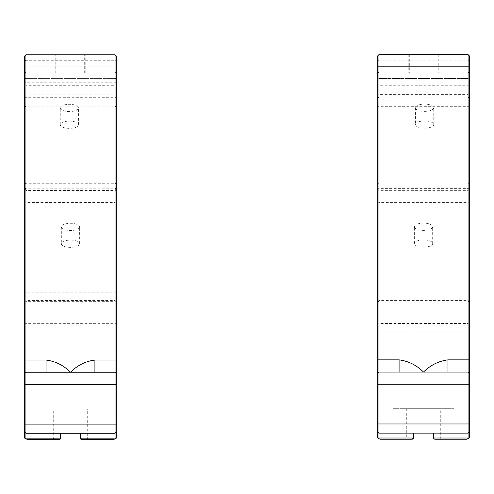 <?xml version="1.0" encoding="UTF-8"?>
<svg xmlns="http://www.w3.org/2000/svg" width="494" height="494" viewBox="0 0 494 494"><rect width="100%" height="100%" fill="white"/><g stroke="black" fill="none" stroke-linecap="round" stroke-linejoin="round"><path stroke-width="0.37" stroke-dasharray="2.47 1.85" d="M468.584 438.505L466.861 439.222L434.788 439.222L433.559 438.005L468.077 438.005L468.584 438.505L469.3 438.005L469.3 431.898L468.077 433.121L433.559 433.121L433.559 438.005L433.152 438.005L440.302 438.005L433.152 438.005L433.152 433.121L413.867 433.121L413.867 438.005L406.723 438.005L413.867 438.005M468.077 438.005L468.077 433.121L469.3 431.898L469.3 55.828L468.077 54.606L378.947 54.606L377.725 55.828L377.725 431.898L378.947 433.121L378.947 438.005L413.466 438.005L413.663 438.752M434.393 439.086L433.152 438.005M434.788 439.222L441.525 439.222L434.788 439.222M433.559 433.121L468.077 433.121L468.077 54.606M440.302 408.699L406.723 408.699L440.302 408.699L440.302 438.005L441.525 439.222M377.725 431.898L378.947 433.121L377.725 431.898L377.725 438.005L380.164 439.222L412.237 439.222M378.441 438.505L378.947 438.005M413.466 438.005L413.466 433.121L378.947 433.121L378.947 423.963L377.725 423.963M378.947 433.121L413.466 433.121M469.3 373.291L468.077 372.068L392.989 372.068L447.935 372.068M469.3 189.875L469.3 71.698L469.3 302.371L469.3 189.875L468.077 190.363L468.077 301.155L468.077 72.921L378.947 72.921L377.725 71.698L377.725 302.371L377.725 71.698L378.947 72.921L378.947 301.155L378.947 72.921L468.077 72.921L378.947 72.921L377.725 71.698L378.947 72.921L378.947 188.622L378.947 72.921L468.077 72.921L468.077 188.622L468.077 72.921L469.3 71.698L469.3 189.838L469.3 71.698L468.077 72.921L469.3 71.698L468.077 72.921L468.077 190.363L378.947 190.363L377.725 189.875M377.725 373.291L378.947 372.068L399.09 372.068M423.512 72.921L438.777 72.921L423.512 72.921M433.738 107.754A9.158 3.631 180 0 1 424.581 111.391A9.158 3.631 180 0 1 415.423 107.754A9.158 3.631 180 0 1 424.581 104.123A9.158 3.631 180 0 1 433.738 107.754L433.738 124.568A9.158 3.631 -0 0 0 424.581 120.937A9.158 3.631 -0 0 0 415.423 124.568A9.158 3.631 -0 0 0 424.581 128.199A9.158 3.631 -0 0 0 433.738 124.568M378.947 54.606L378.947 423.963L469.3 423.963M423.512 54.606L408.248 54.606L423.512 54.606M424.581 54.606L409.316 54.606L424.581 54.606M414.355 226.752A9.158 3.631 180 0 1 423.512 223.121A9.158 3.631 180 0 1 432.67 226.752A9.158 3.631 180 0 1 423.512 230.383A9.158 3.631 180 0 1 414.355 226.752L414.355 243.567A9.158 3.631 -0 0 0 423.512 247.198A9.158 3.631 -0 0 0 432.67 243.567A9.158 3.631 -0 0 0 423.512 239.93A9.158 3.631 -0 0 0 414.355 243.567M424.581 72.921L409.316 72.921L424.581 72.921M454.035 408.699L392.989 408.699L454.035 408.699L454.035 372.068M25.416 438.678L27.139 439.394L59.212 439.394L60.441 438.172L25.923 438.172L25.416 438.678L24.7 438.172L24.7 432.071L25.923 433.287L60.441 433.287L60.441 438.172L60.848 438.172L53.698 438.172L60.848 438.172L60.848 433.287L80.133 433.287L80.133 438.172L87.277 438.172L80.133 438.172M25.923 438.172L25.923 433.287L24.7 432.071L24.7 55.995L25.923 54.778L25.923 60.299L115.053 60.299L115.053 438.172L80.534 438.172L80.534 433.287L115.053 433.287L116.275 432.071L115.053 433.287L80.534 433.287M59.607 439.259L60.848 438.172M59.212 439.394L52.475 439.394L59.212 439.394M60.441 433.287L25.923 433.287L25.923 60.299L24.7 60.787M53.698 408.871L87.277 408.871L53.698 408.871L53.698 438.172L52.475 439.394M24.7 424.13L116.275 424.13L116.275 438.172L115.917 438.53L113.836 439.394L81.763 439.394M115.559 438.678L115.053 438.172M80.534 438.172L80.337 438.925M24.7 373.458L25.923 372.241L101.011 372.241L46.066 372.241M24.7 190.048L24.7 71.871L24.7 302.544L24.7 190.048L25.923 190.536L25.923 301.328L25.923 73.093L115.053 73.093L116.275 71.871L116.275 302.544L116.275 71.871L115.053 73.093L115.053 301.328L115.053 73.093L25.923 73.093L25.923 188.794L25.923 73.093L115.053 73.093L116.275 71.871L115.053 73.093L115.053 188.794L115.053 73.093L25.923 73.093L24.7 71.871L24.7 190.011L24.7 71.871L25.923 73.093L24.7 71.871L25.923 73.093L25.923 190.536L115.053 190.536L116.275 190.048M116.275 373.458L115.053 372.241L94.91 372.241M116.275 424.13L116.275 55.995L115.053 54.778L115.053 60.299L116.275 60.787M70.488 73.093L55.223 73.093L70.488 73.093M60.262 107.927A9.158 3.631 -0 0 0 69.419 111.564A9.158 3.631 -0 0 0 78.577 107.927A9.158 3.631 -0 0 0 69.419 104.296A9.158 3.631 -0 0 0 60.262 107.927L60.262 124.741A9.158 3.631 180 0 1 69.419 121.104A9.158 3.631 180 0 1 78.577 124.741A9.158 3.631 180 0 1 69.419 128.372A9.158 3.631 180 0 1 60.262 124.741M115.053 54.778L25.923 54.778M70.488 54.778L85.752 54.778L70.488 54.778M69.419 54.778L54.155 54.778L69.419 54.778M79.645 226.925A9.158 3.631 -0 0 0 70.488 223.294A9.158 3.631 -0 0 0 61.33 226.925A9.158 3.631 -0 0 0 70.488 230.556A9.158 3.631 -0 0 0 79.645 226.925L79.645 243.74A9.158 3.631 180 0 1 70.488 247.371A9.158 3.631 180 0 1 61.33 243.74A9.158 3.631 180 0 1 70.488 240.103A9.158 3.631 180 0 1 79.645 243.74M69.419 73.093L54.155 73.093L69.419 73.093M39.965 408.871L101.011 408.871L39.965 408.871L39.965 372.241M377.725 77.959L378.947 78.447L377.725 77.959M377.725 203.522L378.947 202.404L468.077 202.404L469.3 203.522M377.725 301.525L378.947 300.401L468.077 300.401L469.3 301.525M377.725 291.997L469.3 291.997M377.725 82.078L469.3 82.078M469.3 98.257L468.077 97.133L378.947 97.133L377.725 98.257M377.725 188.992L378.947 187.868L468.077 187.868L469.3 188.992M469.3 84.61L468.077 85.098L378.947 85.098L377.725 84.61M469.3 86.197L468.077 85.709L378.947 85.709L377.725 86.197M469.3 183.583L468.077 183.095L378.947 183.095L377.725 183.583M378.947 78.447L468.077 78.447L469.3 77.959L468.077 78.447L378.947 78.447M469.3 60.614L468.077 60.132L378.947 60.132L377.725 60.614M469.3 95.126L468.077 94.638L378.947 94.638L377.725 95.126M469.3 105.562L468.077 106.679L378.947 106.679L377.725 105.562M469.3 322.372L468.077 323.496L378.947 323.496L377.725 322.372M469.3 331.9L377.725 331.9M116.275 78.132L115.053 78.614L116.275 78.132M116.275 203.695L115.053 202.571L25.923 202.571L24.7 203.695M116.275 301.692L115.053 300.574L25.923 300.574L24.7 301.692M116.275 292.17L24.7 292.17M116.275 82.251L24.7 82.251M24.7 98.43L25.923 97.306L115.053 97.306L116.275 98.43M116.275 189.159L115.053 188.041L25.923 188.041L24.7 189.159M24.7 84.783L25.923 85.264L115.053 85.264L116.275 84.783M24.7 86.37L25.923 85.882L115.053 85.882L116.275 86.37M24.7 183.749L25.923 183.268L115.053 183.268L116.275 183.749M115.053 78.614L25.923 78.614L24.7 78.132L25.923 78.614L115.053 78.614M24.7 95.299L25.923 94.811L115.053 94.811L116.275 95.299M24.7 105.735L25.923 106.852L115.053 106.852L116.275 105.735M24.7 322.545L25.923 323.669L115.053 323.669L116.275 322.545M24.7 332.073L116.275 332.073M406.723 408.699L406.723 438.005L405.5 439.222M469.3 302.371L468.077 301.155L378.947 301.155L377.725 302.371M469.3 189.838L468.077 188.622L378.947 188.622L377.725 189.838M409.316 54.606L409.316 72.921M439.845 54.606L439.845 72.921M415.423 107.754L415.423 124.568M392.989 372.068L392.989 408.699M408.248 54.606L408.248 72.921M438.777 54.606L438.777 72.921M432.67 243.567L432.67 226.752M88.5 439.394L87.277 438.172L87.277 408.871M24.7 302.544L25.923 301.328L115.053 301.328L116.275 302.544M24.7 190.011L25.923 188.794L115.053 188.794L116.275 190.011M84.684 73.093L84.684 54.778M54.155 73.093L54.155 54.778M78.577 124.741L78.577 107.927M101.011 408.871L101.011 372.241M85.752 73.093L85.752 54.778M55.223 73.093L55.223 54.778M61.33 226.925L61.33 243.74"/><path stroke-width="0.74" d="M469.3 423.963L469.3 373.291L468.077 372.068L468.077 423.963L469.3 423.963L469.3 431.898L468.077 433.121L469.3 431.898L469.3 438.005L466.861 439.222L434.788 439.222L433.361 438.752L433.152 438.005L433.152 433.121L468.077 433.121L468.077 438.005L433.559 438.005L433.361 438.752M468.584 438.505L468.077 438.005M412.237 439.222L413.663 438.752L413.867 438.005L413.867 433.121L433.152 433.121L413.466 433.121L413.466 438.005L378.947 438.005L378.441 438.505L380.164 439.222L412.237 439.222L413.466 438.005L413.867 438.005L412.632 439.086M433.559 438.005L433.559 433.121M378.947 438.005L378.947 433.121L413.466 433.121M469.3 373.291L469.3 55.828L468.077 54.606L468.077 372.068L378.947 372.068L378.947 54.606L377.725 55.828L377.725 438.005L378.441 438.505M377.725 431.898L378.947 433.121L378.947 372.068L377.725 373.291M468.077 54.606L378.947 54.606M399.09 372.068L399.09 359.86L377.725 359.86M469.3 359.86L447.935 359.86L447.935 372.068M378.947 433.121L468.077 433.121L468.077 423.963L377.725 423.963M24.7 424.13L24.7 373.458L25.923 372.241L25.923 424.13L24.7 424.13L24.7 432.071L25.923 433.287L24.7 432.071L24.7 438.172L27.139 439.394L59.212 439.394L60.639 438.925L60.848 438.172L60.848 433.287L25.923 433.287L25.923 438.172L60.441 438.172L60.441 433.287M25.416 438.678L25.923 438.172M80.133 433.287L60.848 433.287L80.133 433.287L80.133 438.172L115.053 438.172L115.559 438.678L113.836 439.394L81.763 439.394L80.534 438.172L80.534 433.287L80.133 433.287M60.441 438.172L60.639 438.925M115.559 438.678L116.275 438.172L116.275 432.071L115.053 433.287L80.534 433.287M115.053 438.172L115.053 433.287L116.275 432.071L116.275 384.449L115.053 384.449L115.053 54.778L116.275 55.995L116.275 373.458L115.053 372.241L25.923 372.241L25.923 360.027L46.066 360.027L46.066 372.241M81.368 439.259L80.133 438.172L80.337 438.925L81.763 439.394M24.7 373.458L24.7 55.995L25.923 54.778L25.923 360.027L24.7 360.027M116.275 373.458L116.275 384.449M116.275 424.13L25.923 424.13L25.923 433.287L115.053 433.287L115.053 384.449L24.7 384.449M25.923 54.778L115.053 54.778M94.91 372.241L94.91 360.027L116.275 360.027M469.3 384.276L377.725 384.276M469.3 66.814L377.725 66.814M447.935 359.86C438.561 361.083 430.422 365.152 423.512 372.068C416.603 365.152 408.464 361.083 399.09 359.86M24.7 66.986L116.275 66.986M46.066 360.027C55.439 361.256 63.578 365.325 70.488 372.241C77.397 365.325 85.536 361.25 94.91 360.027"/></g></svg>
